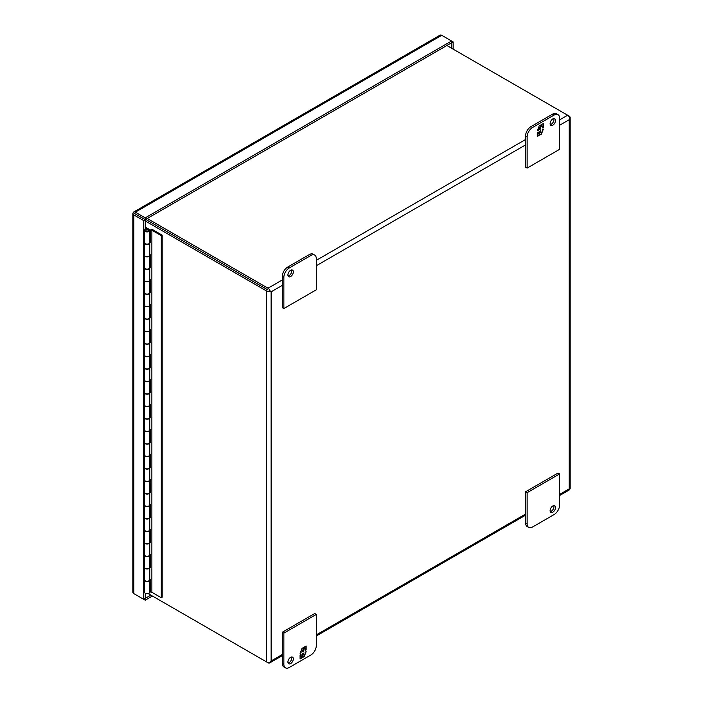<?xml version="1.0" encoding="UTF-8"?>
<svg xmlns="http://www.w3.org/2000/svg" width="703" height="703" viewBox="0 0 703 703"><rect width="100%" height="100%" fill="white"/><g stroke="black" fill="none" stroke-linecap="round" stroke-linejoin="round"><path stroke-width="1.05" d="M149.757 579.826A2.663 1.538 180 0 1 149.765 579.957A2.663 1.538 180 0 1 148.122 581.372A2.663 1.538 180 0 1 145.222 581.038A2.663 1.538 180 0 1 144.449 579.957A2.663 1.538 180 0 1 144.458 579.826M149.765 579.957L149.765 592.19A2.663 1.538 180 0 1 148.122 593.604A2.663 1.538 180 0 1 145.222 593.27A2.663 1.538 180 0 1 144.449 592.19L144.449 579.957M149.757 554.86A2.663 1.538 180 0 1 149.765 554.983A2.663 1.538 180 0 1 148.122 556.407A2.663 1.538 180 0 1 145.222 556.073A2.663 1.538 180 0 1 144.449 554.983A2.663 1.538 180 0 1 144.458 554.86M144.449 554.983L144.449 567.216A2.663 1.538 -0 0 0 145.222 568.305A2.663 1.538 -0 0 0 148.122 568.639A2.663 1.538 -0 0 0 149.765 567.216L149.765 554.983M149.757 529.886A2.663 1.538 180 0 1 149.765 530.018A2.663 1.538 180 0 1 148.122 531.433A2.663 1.538 180 0 1 145.222 531.099A2.663 1.538 180 0 1 144.449 530.018A2.663 1.538 180 0 1 144.458 529.886M144.449 530.018L144.449 542.25A2.663 1.538 -0 0 0 145.222 543.331A2.663 1.538 -0 0 0 148.122 543.665A2.663 1.538 -0 0 0 149.765 542.25L149.765 530.018M149.757 504.921A2.663 1.538 180 0 1 149.765 505.044A2.663 1.538 180 0 1 148.122 506.468A2.663 1.538 180 0 1 145.222 506.134A2.663 1.538 180 0 1 144.449 505.044A2.663 1.538 180 0 1 144.458 504.921M144.449 505.044L144.449 517.276A2.663 1.538 -0 0 0 145.222 518.366A2.663 1.538 -0 0 0 148.122 518.7A2.663 1.538 -0 0 0 149.765 517.276L149.765 505.044M149.757 479.947A2.663 1.538 180 0 1 149.765 480.079A2.663 1.538 180 0 1 148.122 481.493A2.663 1.538 180 0 1 145.222 481.16A2.663 1.538 180 0 1 144.449 480.079A2.663 1.538 180 0 1 144.458 479.947M144.449 480.079L144.449 492.311A2.663 1.538 -0 0 0 145.222 493.392A2.663 1.538 -0 0 0 148.122 493.726A2.663 1.538 -0 0 0 149.765 492.311L149.765 480.079M149.757 454.982A2.663 1.538 180 0 1 149.765 455.105A2.663 1.538 180 0 1 148.122 456.519A2.663 1.538 180 0 1 145.222 456.194A2.663 1.538 180 0 1 144.449 455.105A2.663 1.538 180 0 1 144.458 454.982M144.449 455.105L144.449 467.337A2.663 1.538 -0 0 0 145.222 468.426A2.663 1.538 -0 0 0 148.122 468.76A2.663 1.538 -0 0 0 149.765 467.337L149.765 455.105M149.757 430.008A2.663 1.538 180 0 1 149.765 430.131A2.663 1.538 180 0 1 148.122 431.554A2.663 1.538 180 0 1 145.222 431.22A2.663 1.538 180 0 1 144.449 430.131A2.663 1.538 180 0 1 144.458 430.008M144.449 430.131L144.449 442.372A2.663 1.538 -0 0 0 145.222 443.452A2.663 1.538 -0 0 0 148.122 443.786A2.663 1.538 -0 0 0 149.765 442.372L149.765 430.131M149.757 405.042A2.663 1.538 180 0 1 149.765 405.165A2.663 1.538 180 0 1 148.122 406.58A2.663 1.538 180 0 1 145.222 406.255A2.663 1.538 180 0 1 144.449 405.165A2.663 1.538 180 0 1 144.458 405.042M144.449 405.165L144.449 417.397A2.663 1.538 -0 0 0 145.222 418.487A2.663 1.538 -0 0 0 148.122 418.821A2.663 1.538 -0 0 0 149.765 417.397L149.765 405.165M149.757 380.068A2.663 1.538 180 0 1 149.765 380.191A2.663 1.538 180 0 1 148.122 381.615A2.663 1.538 180 0 1 145.222 381.281A2.663 1.538 180 0 1 144.449 380.191A2.663 1.538 180 0 1 144.458 380.068M144.449 380.191L144.449 392.432A2.663 1.538 -0 0 0 145.222 393.513A2.663 1.538 -0 0 0 148.122 393.847A2.663 1.538 -0 0 0 149.765 392.432L149.765 380.191M149.757 355.103A2.663 1.538 180 0 1 149.765 355.226A2.663 1.538 180 0 1 148.122 356.641A2.663 1.538 180 0 1 145.222 356.316A2.663 1.538 180 0 1 144.449 355.226A2.663 1.538 180 0 1 144.458 355.103M144.449 355.226L144.449 367.458A2.663 1.538 -0 0 0 145.222 368.548A2.663 1.538 -0 0 0 148.122 368.882A2.663 1.538 -0 0 0 149.765 367.458L149.765 355.226M149.757 330.129A2.663 1.538 180 0 1 149.765 330.252A2.663 1.538 180 0 1 148.122 331.675A2.663 1.538 180 0 1 145.222 331.341A2.663 1.538 180 0 1 144.449 330.252A2.663 1.538 180 0 1 144.458 330.129M144.449 330.252L144.449 342.493A2.663 1.538 -0 0 0 145.222 343.574A2.663 1.538 -0 0 0 148.122 343.908A2.663 1.538 -0 0 0 149.765 342.493L149.765 330.252M149.757 305.164A2.663 1.538 180 0 1 149.765 305.287A2.663 1.538 180 0 1 148.122 306.701A2.663 1.538 180 0 1 145.222 306.376A2.663 1.538 180 0 1 144.449 305.287A2.663 1.538 180 0 1 144.458 305.164M144.449 305.287L144.449 317.519A2.663 1.538 -0 0 0 145.222 318.608A2.663 1.538 -0 0 0 148.122 318.942A2.663 1.538 -0 0 0 149.765 317.519L149.765 305.287M149.757 280.189A2.663 1.538 180 0 1 149.765 280.312A2.663 1.538 180 0 1 148.122 281.736A2.663 1.538 180 0 1 145.222 281.402A2.663 1.538 180 0 1 144.449 280.312A2.663 1.538 180 0 1 144.458 280.189M144.449 280.312L144.449 292.553A2.663 1.538 -0 0 0 145.222 293.634A2.663 1.538 -0 0 0 148.122 293.968A2.663 1.538 -0 0 0 149.765 292.553L149.765 280.312M149.757 255.224A2.663 1.538 180 0 1 149.765 255.347A2.663 1.538 180 0 1 148.122 256.762A2.663 1.538 180 0 1 145.222 256.437A2.663 1.538 180 0 1 144.449 255.347A2.663 1.538 180 0 1 144.458 255.224M144.449 255.347L144.449 267.579A2.663 1.538 -0 0 0 145.222 268.669A2.663 1.538 -0 0 0 148.122 269.003A2.663 1.538 -0 0 0 149.765 267.579L149.765 255.347M145.205 226.981L148.992 229.292A2.663 1.538 180 0 1 149.765 230.373A2.663 1.538 180 0 1 148.122 231.797A2.663 1.538 180 0 1 145.222 231.463A2.663 1.538 180 0 1 144.449 230.373A2.663 1.538 180 0 1 146.022 228.976L146.435 229.556M144.449 230.373L144.449 242.614A2.663 1.538 -0 0 0 145.222 243.695A2.663 1.538 -0 0 0 148.122 244.029A2.663 1.538 -0 0 0 149.765 242.614L149.765 230.373M146.136 230.812A1.38 0.791 180 0 1 145.732 230.25A1.38 0.791 180 0 1 146.584 229.521A1.38 0.791 180 0 1 148.078 229.688A1.38 0.791 180 0 1 148.482 230.25A1.38 0.791 180 0 1 147.63 230.988A1.38 0.791 180 0 1 146.136 230.812M145.732 230.312A1.38 0.791 -0 0 0 145.732 230.373A1.38 0.791 -0 0 0 146.136 230.936A1.38 0.791 -0 0 0 147.63 231.111A1.38 0.791 -0 0 0 148.482 230.373A1.38 0.791 -0 0 0 148.482 230.312M149.757 542.373A2.663 1.538 180 0 1 149.765 542.496A2.663 1.538 180 0 1 148.122 543.92A2.663 1.538 180 0 1 145.222 543.586A2.663 1.538 180 0 1 144.449 542.496A2.663 1.538 180 0 1 144.458 542.373M144.449 542.496L144.449 554.737A2.663 1.538 -0 0 0 145.222 555.818A2.663 1.538 -0 0 0 148.122 556.152A2.663 1.538 -0 0 0 149.765 554.737A2.663 1.538 -0 0 0 149.757 554.597L149.757 542.637M149.757 492.434A2.663 1.538 180 0 1 149.765 492.557A2.663 1.538 180 0 1 148.122 493.981A2.663 1.538 180 0 1 145.222 493.647A2.663 1.538 180 0 1 144.449 492.557A2.663 1.538 180 0 1 144.458 492.434M144.449 492.557L144.449 504.798A2.663 1.538 -0 0 0 145.222 505.879A2.663 1.538 -0 0 0 148.122 506.213A2.663 1.538 -0 0 0 149.765 504.798A2.663 1.538 -0 0 0 149.757 504.657L149.757 492.698M149.757 442.495A2.663 1.538 180 0 1 149.765 442.618A2.663 1.538 180 0 1 148.122 444.041A2.663 1.538 180 0 1 145.222 443.707A2.663 1.538 180 0 1 144.449 442.618A2.663 1.538 180 0 1 144.458 442.495M144.449 442.618L144.449 454.859A2.663 1.538 -0 0 0 145.222 455.939A2.663 1.538 -0 0 0 148.122 456.273A2.663 1.538 -0 0 0 149.765 454.859A2.663 1.538 -0 0 0 149.757 454.718L149.757 442.758M149.757 392.555A2.663 1.538 180 0 1 149.765 392.678A2.663 1.538 180 0 1 148.122 394.102A2.663 1.538 180 0 1 145.222 393.768A2.663 1.538 180 0 1 144.449 392.678A2.663 1.538 180 0 1 144.458 392.555M144.449 392.678L144.449 404.919A2.663 1.538 -0 0 0 145.222 406A2.663 1.538 -0 0 0 148.122 406.334A2.663 1.538 -0 0 0 149.765 404.919A2.663 1.538 -0 0 0 149.757 404.779L149.757 392.819M149.757 342.616A2.663 1.538 180 0 1 149.765 342.739A2.663 1.538 180 0 1 148.122 344.162A2.663 1.538 180 0 1 145.222 343.829A2.663 1.538 180 0 1 144.449 342.739A2.663 1.538 180 0 1 144.458 342.616M144.449 342.739L144.449 354.98A2.663 1.538 -0 0 0 145.222 356.061A2.663 1.538 -0 0 0 148.122 356.395A2.663 1.538 -0 0 0 149.765 354.98A2.663 1.538 -0 0 0 149.757 354.839L149.757 342.879M149.757 292.676A2.663 1.538 180 0 1 149.765 292.8A2.663 1.538 180 0 1 148.122 294.223A2.663 1.538 180 0 1 145.222 293.889A2.663 1.538 180 0 1 144.449 292.8A2.663 1.538 180 0 1 144.458 292.676M144.449 292.8L144.449 305.04A2.663 1.538 -0 0 0 145.222 306.121A2.663 1.538 -0 0 0 148.122 306.455A2.663 1.538 -0 0 0 149.765 305.04A2.663 1.538 -0 0 0 149.757 304.9L149.757 292.94M149.757 242.737A2.663 1.538 180 0 1 149.765 242.86A2.663 1.538 180 0 1 148.122 244.284A2.663 1.538 180 0 1 145.222 243.95A2.663 1.538 180 0 1 144.449 242.86A2.663 1.538 180 0 1 144.458 242.737M144.449 242.86L144.449 255.101A2.663 1.538 -0 0 0 145.222 256.182A2.663 1.538 -0 0 0 148.122 256.516A2.663 1.538 -0 0 0 149.765 255.101A2.663 1.538 -0 0 0 149.757 254.961L149.757 243.001M149.757 267.711A2.663 1.538 180 0 1 149.765 267.834A2.663 1.538 180 0 1 148.122 269.249A2.663 1.538 180 0 1 145.222 268.915A2.663 1.538 180 0 1 144.449 267.834A2.663 1.538 180 0 1 144.458 267.711M144.449 267.834L144.449 280.066A2.663 1.538 -0 0 0 145.222 281.156A2.663 1.538 -0 0 0 148.122 281.49A2.663 1.538 -0 0 0 149.765 280.066A2.663 1.538 -0 0 0 149.757 279.926L149.757 267.966M149.757 317.651A2.663 1.538 180 0 1 149.765 317.774A2.663 1.538 180 0 1 148.122 319.188A2.663 1.538 180 0 1 145.222 318.854A2.663 1.538 180 0 1 144.449 317.774A2.663 1.538 180 0 1 144.458 317.651M144.449 317.774L144.449 330.006A2.663 1.538 -0 0 0 145.222 331.095A2.663 1.538 -0 0 0 148.122 331.429A2.663 1.538 -0 0 0 149.765 330.006A2.663 1.538 -0 0 0 149.757 329.865L149.757 317.905M149.757 367.59A2.663 1.538 180 0 1 149.765 367.713A2.663 1.538 180 0 1 148.122 369.128A2.663 1.538 180 0 1 145.222 368.794A2.663 1.538 180 0 1 144.449 367.713A2.663 1.538 180 0 1 144.458 367.59M144.449 367.713L144.449 379.945A2.663 1.538 -0 0 0 145.222 381.035A2.663 1.538 -0 0 0 148.122 381.369A2.663 1.538 -0 0 0 149.765 379.945A2.663 1.538 -0 0 0 149.757 379.805L149.757 367.845M149.757 417.529A2.663 1.538 180 0 1 149.765 417.652A2.663 1.538 180 0 1 148.122 419.067A2.663 1.538 180 0 1 145.222 418.733A2.663 1.538 180 0 1 144.449 417.652A2.663 1.538 180 0 1 144.458 417.529M144.449 417.652L144.449 429.885A2.663 1.538 -0 0 0 145.222 430.974A2.663 1.538 -0 0 0 148.122 431.308A2.663 1.538 -0 0 0 149.765 429.885A2.663 1.538 -0 0 0 149.757 429.744L149.757 417.784M149.757 467.469A2.663 1.538 180 0 1 149.765 467.592A2.663 1.538 180 0 1 148.122 469.006A2.663 1.538 180 0 1 145.222 468.673A2.663 1.538 180 0 1 144.449 467.592A2.663 1.538 180 0 1 144.458 467.469M144.449 467.592L144.449 479.824A2.663 1.538 -0 0 0 145.222 480.914A2.663 1.538 -0 0 0 148.122 481.247A2.663 1.538 -0 0 0 149.765 479.824A2.663 1.538 -0 0 0 149.757 479.683L149.757 467.723M149.757 517.408A2.663 1.538 180 0 1 149.765 517.531A2.663 1.538 180 0 1 148.122 518.946A2.663 1.538 180 0 1 145.222 518.612A2.663 1.538 180 0 1 144.449 517.531A2.663 1.538 180 0 1 144.458 517.408M144.449 517.531L144.449 529.763A2.663 1.538 -0 0 0 145.222 530.853A2.663 1.538 -0 0 0 148.122 531.187A2.663 1.538 -0 0 0 149.765 529.763A2.663 1.538 -0 0 0 149.757 529.623L149.757 517.663M149.757 567.347A2.663 1.538 180 0 1 149.765 567.47A2.663 1.538 180 0 1 148.122 568.885A2.663 1.538 180 0 1 145.222 568.551A2.663 1.538 180 0 1 144.449 567.47A2.663 1.538 180 0 1 144.458 567.347M144.449 567.47L144.449 579.703A2.663 1.538 -0 0 0 145.222 580.792A2.663 1.538 -0 0 0 148.122 581.126A2.663 1.538 -0 0 0 149.765 579.703A2.663 1.538 -0 0 0 149.757 579.571L149.757 567.602M147.595 229.512L145.785 228.466L146.672 227.957M145.785 228.466L146.672 227.834M145.205 228.009L145.785 228.343M149.765 554.324L150.679 554.491L150.679 567.224L149.765 567.057M149.765 529.35L150.679 529.526L150.679 542.259L149.765 542.083M149.765 541.38L150.679 541.556M149.765 504.385L150.679 504.552L150.679 517.285L149.765 517.118M149.765 479.411L150.679 479.587L150.679 492.32L149.765 492.144M149.765 491.441L150.679 491.617M149.765 454.446L150.679 454.613L150.679 467.346L149.765 467.179M149.765 429.471L150.679 429.647L150.679 442.38L149.765 442.205M149.765 441.502L150.679 441.677M149.765 404.506L150.679 404.673L150.679 417.406L149.765 417.239M149.765 379.532L150.679 379.708L150.679 392.441L149.765 392.265M149.765 391.562L150.679 391.738M149.765 354.558L150.679 354.734L150.679 367.467L149.765 367.3M149.765 329.593L150.679 329.769L150.679 342.502L149.765 342.326M149.765 341.623L150.679 341.799M149.765 304.619L150.679 304.794L150.679 317.528L149.765 317.361M149.765 279.653L150.679 279.829L150.679 292.562L149.765 292.386M149.765 291.683L150.679 291.859M149.765 254.679L150.679 254.855L150.679 267.588L149.765 267.421M149.765 579.29L150.679 579.465L150.679 592.075L151.874 592.295L151.874 230.233L150.679 230.013L150.679 242.623L149.765 242.447M149.765 241.744L150.679 241.92M149.765 266.718L150.679 266.885M149.765 316.658L150.679 316.825M149.765 366.597L150.679 366.764M149.765 416.536L150.679 416.703M149.765 466.476L150.679 466.643M149.765 516.415L150.679 516.582M149.765 566.354L150.679 566.521M151.874 592.295L161.295 597.735L162.182 597.216L162.182 235.162L152.7 229.688L151.04 229.371L150.679 230.013M161.295 597.735L161.295 235.672L151.874 230.233M162.182 235.162L161.295 235.672M441.721 35.317L451.563 40.994L145.222 217.86L145.222 219.652L133.183 212.701A3.304 1.907 60 0 1 133.728 212.016A3.304 1.907 60 0 1 135.38 212.174L441.721 35.317A3.304 1.907 -120 0 0 440.069 35.15L133.728 212.016M135.38 594.51A3.304 1.907 60 0 1 135.371 594.51L145.222 600.195L152.428 596.03M132.841 213.554L132.841 592.26A3.304 1.907 -0 0 0 133.807 593.604L133.807 214.907A3.304 1.907 180 0 1 132.841 213.554A3.304 1.907 180 0 1 133.166 212.737L133.807 213.088M453.136 49.131L453.136 41.899L451.563 40.994L451.563 42.795L145.222 219.652M145.222 217.86L135.38 212.174M133.807 214.907L143.649 220.584L145.205 219.688L133.183 212.701M453.136 41.899L451.563 42.795M145.222 600.195L145.205 593.262M143.649 220.584L143.649 599.281L133.807 593.604M143.649 599.281L150.873 595.133M135.363 214.002L133.166 212.737M451.581 48.226L451.581 42.804M145.205 229.301L145.205 219.688M293.318 658.887A3.823 2.206 -60 0 1 291.648 662.736A3.823 2.206 -60 0 1 288.705 663.755A3.823 2.206 -60 0 1 287.914 662.006A3.823 2.206 -60 0 1 289.583 658.166A3.823 2.206 -60 0 1 292.527 657.138A3.823 2.206 -60 0 1 293.318 658.887M288.089 663.026A3.823 2.206 120 0 0 291.763 657.99A3.823 2.206 120 0 0 291.587 656.98M285.444 667.85L283.889 666.954A7.645 4.411 -60 0 1 282.298 663.447L282.298 632.243L314.742 613.508L316.297 614.413L316.297 645.626A7.645 4.411 -60 0 1 310.893 654.985L289.267 667.472A7.645 4.411 -60 0 1 285.444 667.85A7.645 4.411 -60 0 1 283.863 664.353L283.863 633.139L316.297 614.413M282.298 632.243L283.863 633.139M300.076 655.134L300.076 658.983L301.789 657.99L302.492 656.18L302.492 657.586L304.214 656.593L306.148 651.628L305.12 652.217L305.12 654.141L303.582 655.029L303.582 653.105L302.633 653.649L302.633 655.583L301.095 656.47L301.095 654.546L300.076 655.134M306.148 649.853L306.148 646.004L304.434 646.988L303.731 648.807L303.731 647.393L302 648.394L300.076 653.351L301.095 652.762L301.095 650.837L302.633 649.95L302.633 651.874L303.582 651.33L303.582 649.405L305.12 648.518L305.12 650.442L306.148 649.853L305.12 650.196M301.789 657.99L300.076 658.729M300.884 654.669L301.095 656.47M303.371 653.228L303.582 655.029M305.805 651.822L305.12 653.579M304.838 654.308L304.214 656.593M304.004 656.47L302.492 657.34M301.569 657.867L302.492 656.18M305.928 646.127L305.928 649.73M303.582 649.405L305.12 648.518M303.371 649.282L303.582 651.33M303.371 651.206L302.633 651.628M301.165 650.547L302.633 649.95M300.884 651.286L301.095 652.762M300.884 652.639L300.199 653.034M303.511 647.525L303.731 648.807M550.291 511.643A3.823 2.206 120 0 0 553.955 506.608A3.823 2.206 120 0 0 553.779 505.598M555.511 507.513A3.823 2.206 -60 0 1 553.85 511.362A3.823 2.206 -60 0 1 550.897 512.382A3.823 2.206 -60 0 1 550.106 510.633A3.823 2.206 -60 0 1 551.776 506.784A3.823 2.206 -60 0 1 554.72 505.765A3.823 2.206 -60 0 1 555.511 507.513M532.54 527.022L554.166 514.534A7.645 4.411 120 0 0 559.57 505.167L559.57 473.963L527.136 492.689L527.136 523.893A7.645 4.411 120 0 0 528.718 527.399A7.645 4.411 120 0 0 532.54 527.022M527.136 492.689L525.572 491.784L525.572 522.997A7.645 4.411 120 0 0 527.162 526.494L528.718 527.399M559.57 473.963L558.015 473.057L525.572 491.784M550.106 123.605A3.823 2.206 -60 0 1 551.776 119.756A3.823 2.206 -60 0 1 554.72 118.728A3.823 2.206 -60 0 1 555.511 120.477A3.823 2.206 -60 0 1 553.85 124.326A3.823 2.206 -60 0 1 550.897 125.354A3.823 2.206 -60 0 1 550.106 123.605M550.291 124.616A3.823 2.206 120 0 0 553.955 119.58A3.823 2.206 120 0 0 553.779 118.57M527.136 168.079L525.572 167.182L525.572 135.969A7.645 4.411 -60 0 1 530.985 126.602L552.602 114.123A7.645 4.411 -60 0 1 556.425 113.737L557.989 114.642A7.645 4.411 -60 0 1 559.57 118.139L559.57 149.352L527.136 168.079L527.136 136.865A7.645 4.411 -60 0 1 532.54 127.507L554.166 115.02A7.645 4.411 -60 0 1 557.989 114.642M543.349 127.357L543.349 123.508L541.644 124.493L540.932 126.312L540.932 124.906L539.21 125.899L537.285 130.863L538.305 130.275L538.305 128.35L539.842 127.463L539.842 129.387L540.792 128.834L540.792 126.909L542.329 126.022L542.329 127.946L543.349 127.357L542.329 127.7M537.285 132.639L537.285 136.487L538.999 135.503L539.702 133.684L539.702 135.09L541.424 134.097L543.349 129.132L542.329 129.721L542.329 131.646L540.792 132.533L540.792 130.609L539.842 131.162L539.842 133.087L538.305 133.974L538.305 132.05L537.285 132.639M543.138 123.631L543.138 127.234M540.792 126.909L542.329 126.022M540.572 126.786L540.792 128.834M540.572 128.711L539.842 129.132M538.375 128.06L539.842 127.463M538.085 128.79L538.305 130.275M538.085 130.143L537.408 130.538M540.721 125.029L540.932 126.312M538.999 135.503L537.285 136.241M538.085 132.173L538.305 133.974M540.572 130.74L540.792 132.533M543.006 129.334L542.329 131.083M542.048 131.812L541.424 134.097M541.205 133.974L539.702 134.844M538.779 135.371L539.702 133.684M288.089 275.989A3.823 2.206 120 0 0 291.763 270.963A3.823 2.206 120 0 0 291.587 269.943M287.914 274.978A3.823 2.206 -60 0 1 289.583 271.13A3.823 2.206 -60 0 1 292.527 270.11A3.823 2.206 -60 0 1 293.318 271.859A3.823 2.206 -60 0 1 291.648 275.708A3.823 2.206 -60 0 1 288.705 276.727A3.823 2.206 -60 0 1 287.914 274.978M310.893 255.47L289.267 267.957A7.645 4.411 120 0 0 283.863 277.316L283.863 308.529L316.297 289.803L316.297 258.59A7.645 4.411 120 0 0 314.716 255.092A7.645 4.411 120 0 0 310.893 255.47L309.329 254.574L287.712 267.061A7.645 4.411 120 0 0 282.298 276.42L282.298 307.633L283.863 308.529M314.716 255.092L313.151 254.196A7.645 4.411 120 0 0 309.329 254.574M268.01 290.014L145.679 219.389L268.01 290.023M559.57 125.283L569.193 119.721L569.834 118.306A3.304 1.907 0 0 0 570.159 117.48L570.159 488.427A3.304 1.907 0 0 1 569.834 489.244L569.193 488.875L569.834 489.244A3.304 1.907 60 0 1 569.281 489.938L559.57 495.553M282.298 654.511L271.121 660.969L270.207 662.235L271.121 660.969L271.121 291.815L282.298 285.356M569.834 118.306L569.834 118.297A3.304 1.907 -120 0 0 567.629 115.23L446.862 45.502M269.565 290.919L271.121 291.815M559.57 494.437L569.193 488.875L569.193 119.721L569.834 118.297M266.455 661.866A3.304 1.907 180 0 0 270.207 662.235A3.304 1.907 60 0 1 269.662 662.929A3.304 1.907 60 0 1 268.01 662.762L148.201 593.587L266.455 661.866L266.455 290.919L145.205 220.918M570.159 117.48A3.304 1.907 0 0 0 569.193 116.136L567.646 115.239L559.57 119.888M266.455 290.919A3.304 1.907 180 0 0 270.207 291.288A3.304 1.907 -120 0 0 268.01 288.221L147.243 218.492M283.863 664.353L282.298 663.447M527.136 523.893L525.572 522.997M552.602 114.123L554.166 115.02M530.985 126.602L532.54 127.507M525.572 135.969L527.136 136.865M282.298 276.42L283.863 277.316M289.267 267.957L287.712 267.061M525.572 514.06L316.297 634.888M268.01 288.221L282.298 279.97M316.297 260.338L525.572 139.51M316.297 265.734L525.572 144.906M149.765 542.496L149.765 554.737M149.765 492.557L149.765 504.798M149.765 442.618L149.765 454.859M149.765 392.678L149.765 404.919M149.765 342.739L149.765 354.98M149.765 292.8L149.765 305.04M149.765 242.86L149.765 255.101M149.765 267.834L149.765 280.066M149.765 317.774L149.765 330.006M149.765 367.713L149.765 379.945M149.765 417.652L149.765 429.885M149.765 467.592L149.765 479.824M149.765 517.531L149.765 529.763M149.765 567.47L149.765 579.703M269.662 662.929L282.298 655.627M316.297 636.004L525.572 515.176"/></g></svg>
